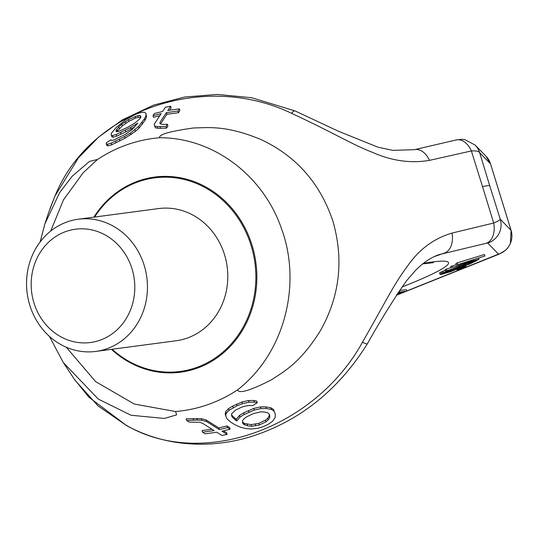 <?xml version="1.0" encoding="UTF-8"?>
<svg xmlns="http://www.w3.org/2000/svg" width="538" height="538" viewBox="0 0 538 538"><rect width="100%" height="100%" fill="white"/><g stroke="black" fill="none" stroke-linecap="round" stroke-linejoin="round"><path stroke-width="0.81" d="M66.322 347.266L95.65 381.644L134.345 404.065L175.59 411.53L176.619 414.838L164.406 418.45L131.016 415.242L98.225 399.041L63.235 362.43L74.15 378.96L88.878 397.178L125.865 425.027C200.439 469.291 314.192 429.506 362.437 342.296C386.735 299.794 394.105 283.889 407.596 265.98C419.048 249.417 433.85 238.455 451.994 233.089L493.682 223.028L482.539 186.666A22.226 1.742 -17.2 0 1 489.715 185.711L500.246 219.215L511.06 230.298A22.226 1.742 -17.2 0 1 511.1 230.358L490.508 163.841A22.226 1.742 -17.2 0 0 490.474 163.781A19.052 18.978 -44.3 0 0 485.935 156.154L475.121 145.078A19.052 18.978 -44.3 0 0 475.115 145.072L464.96 139.645L461.866 139.315L456.103 139.974A19.052 12.811 -103.1 0 1 471.369 150.949C476.083 150.66 478.847 151.245 479.654 152.698L490.474 163.781L511.06 230.298A19.052 18.978 135.7 0 1 498.511 254.124L406.755 290.971M489.715 185.711L479.654 152.698A19.052 18.978 -44.3 0 0 475.121 145.078M362.437 342.296A19.052 1.93 31.3 0 0 367.393 343.782C380.131 320.937 393.144 299.989 406.425 280.923L415.524 270.426C423.137 262.699 430.945 257.446 438.954 254.669L486.628 243.183A19.052 12.811 76.9 0 0 493.682 223.028C497.926 221.226 500.118 219.955 500.246 219.215A19.052 18.978 135.7 0 1 487.697 243.041L498.511 254.124M482.539 186.666L471.369 150.949L429.479 160.364A19.052 12.791 -103.1 0 0 414.368 149.692L456.103 139.974M175.59 411.53C197.923 409.579 218.616 402.343 237.668 389.815C238.865 394.018 250.157 390.675 271.529 379.788C284.266 371.26 299.753 363.453 320.137 331.152C339.727 296.626 343.997 260.029 332.968 221.36C320.251 183.303 296.196 156.007 260.802 139.463C225.98 125.119 208.865 127.681 193.579 127.97C169.86 131.285 158.542 134.534 159.631 137.728C137.304 139.678 116.612 146.914 97.553 159.436L89.496 161.407L72.206 176.215L59.745 192.456L44.903 223.848L40.115 241.972M48.85 211.938L54.99 196.047C89.422 110.667 203.176 70.882 291.556 113.316C335.302 133.653 350.763 143.875 372.41 152.308C391.644 160.882 410.669 163.565 429.479 160.364M106.215 143.754L106.732 145.428L108.098 145.879L111.702 144.783L125.065 138.212L135.394 131.406L139.147 128.051L145.105 120.256L146.585 116.867L145.865 113.262L144.319 112.227L140.485 112.576L136 114.164L126.114 119.436L116.181 127.513L111.178 133.552L111.265 135.105L112.63 135.569L116.242 134.493L130.579 127.506L137.869 123.041L132.005 129.651L125.361 134.325L113.888 139.92L111.783 140.411L110.969 139.873L106.349 142.704L106.215 143.754L107.58 144.211L111.184 143.128L124.56 136.578L130.505 133L138.643 126.417L144.594 118.622L146.08 115.233L145.865 113.262M111.265 135.105L111.776 136.773L113.148 137.237L116.753 136.154L125.899 131.837L134.762 126.847M154.11 124.365L155.287 127.755L157.708 128.279L166.531 128.152L167.93 125.973L167.412 124.298L162.456 124.372L160.008 123.76L160.015 122.314L166.363 112.637L177.97 111.036L179.369 108.864L167.775 110.485L170.593 106.188L165.415 107.223L162.59 111.507L154.413 113.511L152.994 115.643L161.178 113.653L154.11 124.365L154.776 126.1L157.197 126.618L166.013 126.47L167.412 124.298M152.994 115.643L153.505 117.284L159.82 115.71M169.578 110.176L171.104 107.842L170.593 106.188M160.526 123.969L166.874 114.291L178.488 112.711L179.887 110.539L179.369 108.864M116.665 131.83L122.281 125.892L128.999 121.252L135.704 118.037L138.253 117.291L140.788 117.432M63.235 362.43L49.422 336.378M257.251 402.78L256.734 401.106L253.875 400.46L248.522 400.534L241.932 402.027L232.746 406.022L228.563 408.598L225.604 411.778L225.22 414.475L226.955 418.806L230.459 421.947L234.958 424.744L240.452 427.212L245.658 428.517L251.185 429.028L258.011 428.275L263.499 426.56L268.294 424.274L272.389 421.415L275.14 417.569L275.342 414.267L273.956 411.059L271.367 409.418L266.297 408.53L260.943 408.591L254.339 410.064L244.198 414.502L240.002 417.051L236.7 420.992L232.544 417.421L231.596 415.84L231.622 413.856L235.509 410.124L241.246 407.327L244.723 406.23L248.832 405.477L252.631 405.612L257.251 402.78L254.393 402.135L249.04 402.202L242.443 403.682L237.076 405.793L229.067 410.238L226.115 413.413L225.725 416.116M275.342 414.267L273.439 409.384L270.849 407.743L265.779 406.856L260.426 406.923L253.828 408.409L243.687 412.861L239.497 415.41L236.195 419.358L231.609 415.067M212.012 429.23L202.066 430.521L202.584 432.196L205.173 433.843L216.767 432.222L221.925 435.464L227.103 434.422L221.952 431.2L230.129 429.196L227.561 427.589L219.376 429.586L206.498 421.516L201.851 420.312L197.433 420.057L186.619 420.474L189.208 422.115L199.605 422.256L202.591 423.305L214.191 430.602L202.584 432.196M227.103 434.422L226.592 432.774L223.519 430.851M230.129 429.196L229.625 427.555L227.049 425.948L218.865 427.939L205.987 419.869L201.34 418.658L186.101 418.793L186.619 420.474M269.202 414.395L269.242 415.887L267.716 418.248L265.516 420.131L258.812 423.345L251.051 424.637L244.252 423.386L242.537 421.873M97.553 159.436L83.269 172.644L63.491 199.847L50.693 231.078M237.668 389.815C284.985 353.009 302.04 283.64 281.313 228.159C263.438 176.168 213.936 137.594 159.631 137.728M111.44 349.344A98.42 89.073 -97.6 0 0 180.566 372.195A98.42 89.073 -97.6 0 0 252.006 245.113A98.42 89.073 -97.6 0 0 154.655 177.063A98.42 89.073 -97.6 0 0 93.888 217.157M125.865 425.027A19.052 9.866 118.3 0 0 127.015 425.867L98.003 405.881L74.923 380.11M451.994 233.089A19.052 12.791 76.9 0 1 444.892 252.9L434.038 256.7M396.728 294.683L406.809 291.159L406.345 289.646L399.472 290.56M484.92 256.014L484.449 254.501L457.266 262.84L455.881 263.62L456.352 265.133L477.993 259.888L479.028 259.309L460.158 263.876L484.92 256.014L456.352 265.133M450.992 267.514L445.141 269.632L445.612 271.139L468.813 264.44L476.607 260.668L452.196 267.46L462.061 265.005L459.116 266.653L445.612 271.139M456.217 264.696L450.689 266.525L451.153 268.038M445.309 270.163L439.6 272.88L440.071 274.393L441.799 274.299L451.321 271.455L458.073 268.549L462.747 267.547L457.031 270.009L465.868 266.68L464.307 266.525L458.073 268.26L445.087 273.19L443.359 273.425L444.919 272.41L450.978 270.036L443.184 272.645L440.071 274.393M406.809 291.159L398.308 292.289M397.622 293.318L402.706 292.329L396.95 294.347M461.886 265.98L465.175 264.138L472.969 261.972L468.638 264.245L461.886 265.98M457.266 262.84L457.737 264.353M478.685 258.186L479.028 259.309M458.88 265.886L459.116 266.653M451.725 265.947L452.196 267.46M476.48 260.257L476.607 260.668M446.358 268.953L446.822 270.459M462.465 265.658L462.579 266.034M463.729 264.945L463.964 265.691M465.175 264.138L465.525 265.261M466.917 263.654L467.253 264.73M468.336 263.257L468.638 264.245M469.412 262.961L469.674 263.815M457.831 268.644L458.073 269.43M456.735 269.047L457.031 270.009M459.042 268.254L459.284 269.047M460.447 267.843L460.669 268.563M461.537 267.568L461.712 268.126M439.95 272.537L440.414 274.05M441.335 271.764L441.799 273.277M442.72 271.132L443.184 272.645M445.141 270.217L445.612 271.724M448.578 270.224L448.726 270.715M450.817 269.525L450.978 270.036M443.763 273.055L443.877 273.425M444.859 272.443L445.087 273.19M446.352 271.798L446.648 272.753M448.248 271.139L448.551 272.127M449.835 270.654L450.111 271.549M450.857 269.511L451.321 271.017M451.967 269.168L452.364 270.432M453.225 268.778L453.574 269.901M454.993 268.227L455.303 269.222M457.798 267.352L458.073 268.26M460.125 266.922L460.326 267.581M462.236 266.465L462.404 267.009M464.126 265.94L464.307 266.525M465.451 265.55L465.693 266.337M465.74 265.456L466.036 266.431M291.556 113.316A19.052 3.867 -66.7 0 1 295.039 110.922L251.656 97.728L217.271 94.426L184.742 97.008L153.545 105.125L122.18 120.001L98.656 137.069L78.407 157.91L55.058 195.886L50.021 208.502M228.563 408.598L229.067 410.238M225.604 411.778L226.115 413.413M232.746 406.022L233.257 407.663M236.565 404.146L237.076 405.793M241.932 402.027L242.443 403.682M248.522 400.534L249.04 402.202M253.875 400.46L254.393 402.135M232.033 415.78L232.544 417.421M234.911 418.557L235.415 420.191M236.195 419.358L236.7 420.992M239.497 415.41L240.002 417.051M243.687 412.861L244.198 414.502M248.462 410.521L248.973 412.175M253.828 408.409L254.339 410.064M260.426 406.923L260.943 408.591M265.779 406.856L266.297 408.53M270.849 407.743L271.367 409.418M273.439 409.384L273.956 411.059M243.472 424.226L242.524 422.646L242.557 420.662L244.191 418.645L246.451 416.957L253.142 413.702L260.728 411.852L264.528 412L267.399 412.673L268.691 413.493L269.693 415.262L269.76 417.542L268.227 419.896L266.028 421.779L259.316 424.986L251.562 426.271L247.668 425.847L243.472 424.226L242.968 422.586M244.252 423.386L244.756 425.027M247.164 424.213L247.668 425.847M251.051 424.637L251.562 426.271M255.261 424.22L255.772 425.861M258.812 423.345L259.316 424.986M265.516 420.131L266.028 421.779M267.716 418.248L268.227 419.896M269.242 415.887L269.76 417.542M193.122 418.47L193.633 420.131M196.921 418.403L197.433 420.057M201.34 418.658L201.851 420.312M205.987 419.869L206.498 421.516M218.865 427.939L219.376 429.586M227.049 425.948L227.561 427.589M125.065 138.212L124.56 136.578M131.016 134.635L130.505 133M119.887 140.922L119.375 139.275M116.067 142.799L115.556 141.151M111.702 144.783L111.184 143.128M108.098 145.879L107.58 144.211M131.084 129.147L130.579 127.506M125.899 131.837L125.388 130.189M121.117 134.17L120.606 132.523M116.753 136.154L116.242 134.493M113.148 137.237L112.63 135.569M146.585 116.867L146.08 115.233M145.105 120.256L144.594 118.622M142.624 123.989L142.119 122.348M139.147 128.051L138.643 126.417M135.394 131.406L134.883 129.772M140.068 118.616L135.004 122.967L128.118 127.076L118.945 131.292L116.833 131.776L116.02 131.238L116.147 130.162L118.837 126.921L121.763 124.238L128.488 119.604L137.748 115.657L139.961 115.509L140.862 116.329L140.068 118.616M140.472 117.143L139.961 115.509M138.253 117.291L137.748 115.657M135.704 118.037L135.193 116.396M128.999 121.252L128.488 119.604M125.805 123.269L125.293 121.615M122.281 125.892L121.763 124.238M119.355 128.582L118.837 126.921M117.365 130.747L116.854 129.086M116.598 131.622L116.147 130.162M166.531 128.152L166.013 126.47M160.506 128.34L159.994 126.679M157.708 128.279L157.197 126.618M155.287 127.755L154.776 126.1M178.488 112.711L177.97 111.036M166.874 114.291L166.363 112.637M160.499 123.874L160.015 122.314M131.985 268.724A57.149 51.715 -97.6 0 0 66.14 231.441A57.149 51.715 -97.6 0 0 33.981 303.002A57.149 51.715 82.4 0 0 99.833 340.285A57.149 51.715 82.4 0 0 131.985 268.724M144.171 265.335A66.672 60.337 -97.6 0 0 78.225 219.235A66.672 60.337 -97.6 0 0 29.832 305.322A66.672 60.337 82.4 0 0 95.777 351.422A66.672 60.337 82.4 0 0 144.171 265.335M78.225 219.235L158.569 208.569A66.672 60.337 -97.6 0 1 224.514 254.669A66.672 60.337 82.4 0 1 176.121 340.756L95.777 351.422M191.656 369.922L180.196 371.442A97.627 88.353 82.4 0 0 251.058 245.389A97.627 88.353 -97.6 0 0 154.493 177.883A97.627 88.353 -97.6 0 0 94.587 217.063M180.196 371.442A97.627 88.353 82.4 0 1 112.139 349.249M486.628 243.183L487.697 243.041M402.626 292.618L396.466 295.086M423.393 263.371A166.686 13.08 -17.2 0 1 401.906 287.043M511.1 230.358L510.367 243.606L507.939 247.709L505.552 250.264L499.177 254.111A19.052 13.611 -111.8 0 1 497.711 254.568M44.903 223.848L48.958 211.616M485.935 156.154L490.508 163.841M127.015 425.867C143.713 434.825 161.501 440.514 180.378 442.929C203.727 445.827 227.076 443.783 250.426 436.795C299.094 421.476 338.079 390.474 367.393 343.782M499.177 254.111L406.789 291.085M405.195 291.724L396.351 295.261M422.76 263.869L433.379 262.652M414.368 149.692L392.821 150.371L377.945 147.19L338.429 131.232L295.039 110.922M165.953 176.363L154.493 177.883"/></g></svg>

